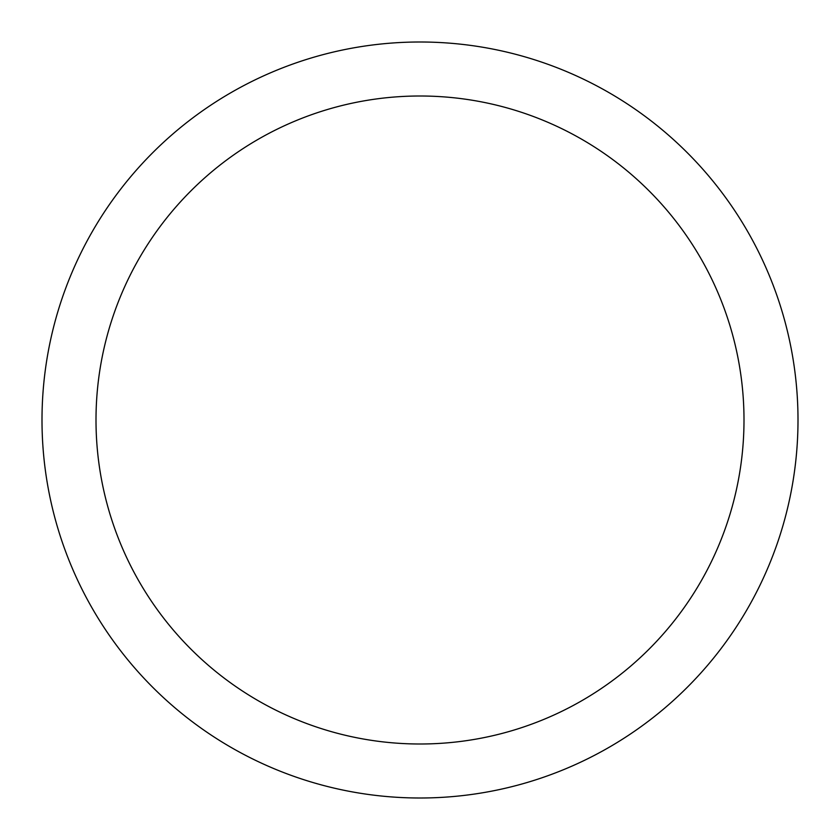 <?xml version="1.0" encoding="UTF-8"?>
<svg xmlns="http://www.w3.org/2000/svg" width="840" height="840" viewBox="0 0 840 840"><rect width="100%" height="100%" fill="white"/><g stroke="black" fill="none" stroke-linecap="round" stroke-linejoin="round"><path stroke-width="1.26" d="M743.999 420A323.998 323.998 0 0 0 420 96.002A323.998 323.998 0 0 0 96.002 420A323.998 323.998 0 0 0 420 743.999A323.998 323.998 0 0 0 743.999 420M798 420A378 378 0 0 0 420 42A378 378 0 0 0 42 420A378 378 0 0 0 420 798A378 378 0 0 0 798 420"/></g></svg>
